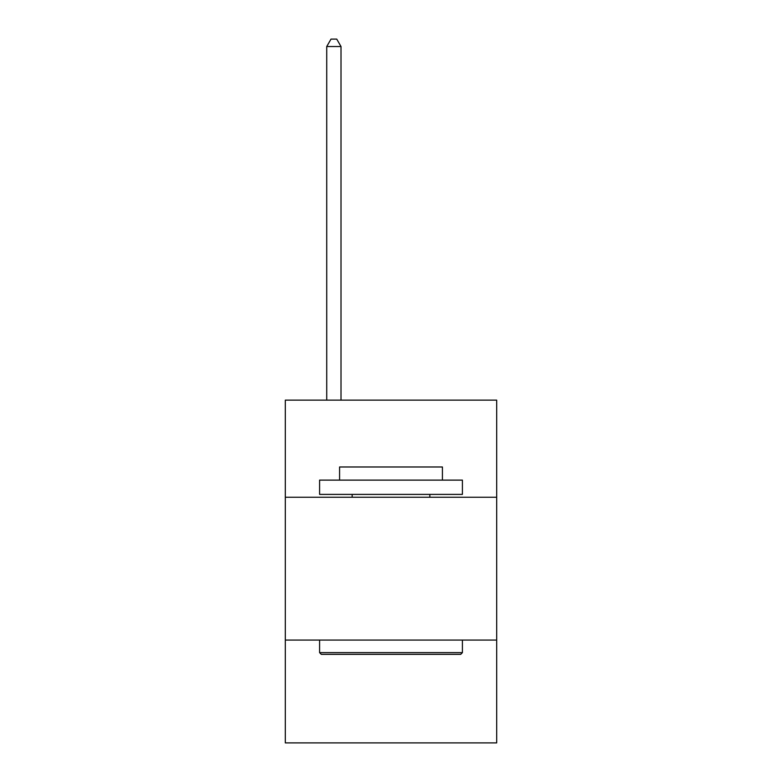 <?xml version="1.0" encoding="UTF-8"?>
<svg xmlns="http://www.w3.org/2000/svg" width="782" height="782" viewBox="0 0 782 782"><rect width="100%" height="100%" fill="white"/><g stroke="black" fill="none" stroke-linecap="round" stroke-linejoin="round"><path stroke-width="1.17" d="M496.687 497.254L496.687 400.14L285.313 400.14L285.313 497.254L496.687 497.254L496.687 742.9L285.313 742.9L285.313 497.254M496.687 640.077L285.313 640.077M321.304 654.358L319.594 652.638L462.406 652.638L460.696 654.358L321.304 654.358M462.406 480.119L462.406 494.4L319.594 494.4L319.594 480.119L462.406 480.119M339.584 480.119L339.584 466.981L442.417 466.981L442.417 480.119M462.406 640.077L462.406 652.638M319.594 640.077L319.594 652.638M429.846 494.4L429.846 497.254M352.154 494.4L352.154 497.254M341.011 400.14L341.011 46.529L326.729 46.529L326.729 400.14M326.729 46.529L331.021 39.1L336.729 39.1L341.011 46.529"/></g></svg>

